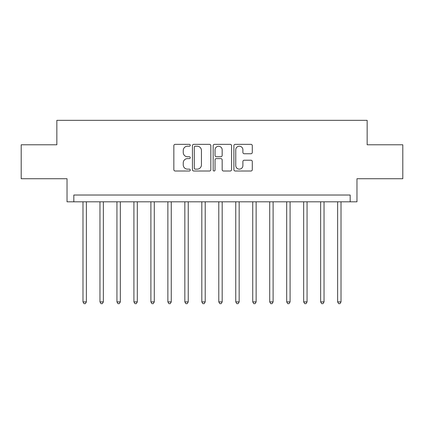 <?xml version="1.0" encoding="UTF-8"?>
<svg xmlns="http://www.w3.org/2000/svg" width="424" height="424" viewBox="0 0 424 424"><rect width="100%" height="100%" fill="white"/><g stroke="black" fill="none" stroke-linecap="round" stroke-linejoin="round"><path stroke-width="0.64" d="M190.27 145.284A0.933 0.933 0 0 0 189.337 144.351L175.176 144.351A1.336 1.336 0 0 0 173.845 145.681L173.845 169.674A1.336 1.336 0 0 0 175.176 171.01L189.337 171.01A0.933 0.933 0 0 0 190.27 170.077A0.933 0.933 0 0 0 189.337 169.144L187.509 169.144A4.267 4.267 0 0 1 183.242 164.878L183.242 162.88A4.267 4.267 0 0 1 187.509 158.613L189.337 158.613A0.933 0.933 0 0 0 190.27 157.68A0.933 0.933 0 0 0 189.337 156.748L187.509 156.748A4.267 4.267 0 0 1 183.242 152.481L183.242 150.483A4.267 4.267 0 0 1 187.509 146.216L189.337 146.216A0.933 0.933 0 0 0 190.27 145.284M250.955 153.748A1.336 1.336 0 0 0 252.291 152.412L252.291 145.681A1.336 1.336 0 0 0 250.955 144.351L235.225 144.351A1.336 1.336 0 0 0 233.894 145.681L233.894 169.674A1.336 1.336 0 0 0 235.225 171.01L250.955 171.01A1.336 1.336 0 0 0 252.291 169.674L252.291 161.544A1.336 1.336 0 0 0 250.955 160.214L244.224 160.214A1.336 1.336 0 0 0 242.894 161.544L242.894 165.577A3.567 3.567 0 0 1 239.327 169.144A3.567 3.567 0 0 1 235.76 165.577L235.76 149.783A3.567 3.567 0 0 1 239.327 146.216A3.567 3.567 0 0 1 242.894 149.783L242.894 152.412A1.336 1.336 0 0 0 244.224 153.748L250.955 153.748M350.176 201.813L356.966 201.813L356.966 178.727L402.8 178.727L402.8 144.78L367.152 144.78L367.152 120.337L56.848 120.337L56.848 144.78L21.2 144.78L21.2 178.727L67.034 178.727L67.034 201.813L350.176 201.813L350.176 195.024L73.824 195.024L73.824 201.813M210.834 145.681A1.336 1.336 0 0 0 209.498 144.351L193.773 144.351A1.336 1.336 0 0 0 192.438 145.681L192.438 169.674A1.336 1.336 0 0 0 193.773 171.01L209.498 171.01A1.336 1.336 0 0 0 210.834 169.674L210.834 145.681M214.502 144.351L230.227 144.351A1.336 1.336 0 0 1 231.562 145.681L231.562 169.674A1.336 1.336 0 0 1 230.227 171.01L223.496 171.01A1.336 1.336 0 0 1 222.165 169.674L222.165 159.943A1.336 1.336 0 0 0 220.83 158.613L216.367 158.613A1.336 1.336 0 0 0 215.032 159.943L215.032 170.077A0.933 0.933 0 0 1 214.099 171.01A0.933 0.933 0 0 1 213.166 170.077L213.166 145.681A1.336 1.336 0 0 1 214.502 144.351M195.236 146.216A0.933 0.933 0 0 0 194.303 147.149L194.303 168.211A0.933 0.933 0 0 0 195.236 169.144L197.171 169.144A4.267 4.267 0 0 0 201.437 164.878L201.437 150.483A4.267 4.267 0 0 0 197.171 146.216L195.236 146.216M222.165 149.847A3.567 3.567 0 0 0 218.599 146.285A3.567 3.567 0 0 0 215.032 149.847L215.032 155.412A1.336 1.336 0 0 0 216.367 156.748L220.83 156.748A1.336 1.336 0 0 0 222.165 155.412L222.165 149.847M82.987 201.813L82.987 301.899L86.385 301.899L86.385 201.813M86.385 301.899L85.367 303.664L84.01 303.664L82.987 301.899M99.963 201.813L99.963 301.899L103.361 301.899L103.361 201.813M103.361 301.899L102.343 303.664L100.981 303.664L99.963 301.899M116.939 201.813L116.939 301.899L120.337 301.899L120.337 201.813M120.337 301.899L119.314 303.664L117.957 303.664L116.939 301.899M133.915 201.813L133.915 301.899L137.307 301.899L137.307 201.813M137.307 301.899L136.29 303.664L134.933 303.664L133.915 301.899M150.891 201.813L150.891 301.899L154.283 301.899L154.283 201.813M154.283 301.899L153.265 303.664L151.909 303.664L150.891 301.899M167.867 201.813L167.867 301.899L171.259 301.899L171.259 201.813M171.259 301.899L170.241 303.664L168.885 303.664L167.867 301.899M184.838 201.813L184.838 301.899L188.235 301.899L188.235 201.813M188.235 301.899L187.217 303.664L185.86 303.664L184.838 301.899M201.813 201.813L201.813 301.899L205.211 301.899L205.211 201.813M205.211 301.899L204.193 303.664L202.831 303.664L201.813 301.899M218.789 201.813L218.789 301.899L222.187 301.899L222.187 201.813M222.187 301.899L221.169 303.664L219.807 303.664L218.789 301.899M235.765 201.813L235.765 301.899L239.163 301.899L239.163 201.813M239.163 301.899L238.14 303.664L236.783 303.664L235.765 301.899M252.741 201.813L252.741 301.899L256.133 301.899L256.133 201.813M256.133 301.899L255.116 303.664L253.759 303.664L252.741 301.899M269.717 201.813L269.717 301.899L273.109 301.899L273.109 201.813M273.109 301.899L272.091 303.664L270.735 303.664L269.717 301.899M286.693 201.813L286.693 301.899L290.085 301.899L290.085 201.813M290.085 301.899L289.067 303.664L287.711 303.664L286.693 301.899M303.664 201.813L303.664 301.899L307.061 301.899L307.061 201.813M307.061 301.899L306.043 303.664L304.686 303.664L303.664 301.899M320.639 201.813L320.639 301.899L324.037 301.899L324.037 201.813M324.037 301.899L323.019 303.664L321.657 303.664L320.639 301.899M337.615 201.813L337.615 301.899L341.013 301.899L341.013 201.813M341.013 301.899L339.99 303.664L338.633 303.664L337.615 301.899"/></g></svg>

